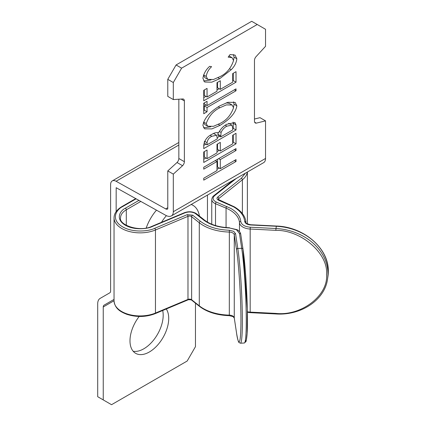 <?xml version="1.0" encoding="UTF-8"?>
<svg xmlns="http://www.w3.org/2000/svg" width="426" height="426" viewBox="0 0 426 426"><rect width="100%" height="100%" fill="white"/><g stroke="black" fill="none" stroke-linecap="round" stroke-linejoin="round"><path stroke-width="0.64" d="M156.475 210.162A32.605 18.824 120 0 0 146.225 227.995M166.396 215.662A32.605 18.824 120 0 0 161.47 222.324M199.416 216.067A32.605 18.824 120 0 0 198.431 212.207A32.605 18.824 120 0 0 192.973 205.332A32.605 18.824 120 0 0 191.162 204.496M139.174 316.47A27.392 15.815 120 0 0 135.66 353.34A27.392 15.815 120 0 0 149.356 351.982A27.392 15.815 120 0 0 166.289 308.994M133.173 351.253A27.392 15.815 120 0 0 143.818 348.787A27.392 15.815 120 0 0 162.689 310.501M236.025 124.924L236.025 129.967L203.745 148.605L203.745 144.968C204.682 140.016 207.345 136.501 211.743 134.43C214.294 132.816 216.584 132.284 218.607 132.816C220.759 128.79 223.512 125.942 226.861 124.264L234.912 122.512L236.025 124.924L233.256 123.327L233.256 128.37L236.025 129.967M114.046 299.382A11.736 6.779 60 0 1 113.721 299.59L104.05 305.176A3.914 2.258 -120 0 0 103.241 306.965L103.241 399.907L97.703 396.712L97.703 303.77A11.736 6.779 -120 0 1 100.137 298.397L109.807 292.816A3.914 2.258 60 0 0 110.616 291.022L110.616 184.527A7.86 4.537 -120 0 1 112.246 180.928A7.86 4.537 -120 0 1 116.08 181.263L165.693 208.905A3.914 2.258 60 0 0 167.455 209.145A1.305 0.751 60 0 0 167.503 209.118A1.305 0.751 60 0 0 167.775 208.522L167.775 170.927L173.307 174.122L182.557 165.709A3.914 2.258 120 0 0 184.373 161.699L184.373 100.93A3.914 2.258 120 0 0 183.563 99.136A3.914 2.258 120 0 0 182.557 98.976L173.307 99.572L173.307 82.532L167.775 79.337L167.775 96.377L173.307 99.572M173.307 174.122L173.307 211.717A9.132 5.272 60 0 1 171.417 215.897A9.132 5.272 60 0 1 171.087 216.062A11.736 6.779 60 0 1 165.789 215.348L116.176 187.706L116.149 211.6M167.775 79.337L176.076 64.965L181.609 68.16L257.235 24.495L265.536 29.287L265.536 46.328L256.287 56.408A3.914 2.258 120 0 0 254.471 60.46L254.471 121.229A3.914 2.258 120 0 0 255.28 122.981A3.914 2.258 120 0 0 256.287 123.141L265.536 120.872L265.536 158.467A9.132 5.272 60 0 1 263.646 162.647L171.417 215.897M181.609 68.16L173.307 82.532M236.025 159.596L236.025 161.507L203.745 180.145L203.745 178.233L216.988 170.586L216.988 161.507L203.745 169.154L203.745 167.242L236.025 148.605L236.025 150.516L220.295 159.596L220.295 168.675L236.025 159.596M236.025 133.311L236.025 143.823L203.745 162.46L203.745 151.949L207.052 150.037L207.052 158.637L216.988 152.902L216.988 144.302L220.295 142.39L220.295 150.99L232.713 143.823L232.713 135.223L236.025 133.311M236.851 105.802C235.44 114.951 226.158 121.602 220.024 125.345L211.898 128.897L204.656 128.844L202.914 125.548C204.262 116.293 213.687 109.599 219.869 105.84L227.953 102.299L235.141 102.421L236.851 105.802L234.082 104.205L233.507 107.214M236.025 90.781L207.052 107.506L207.052 111.809L203.745 113.721L203.745 103.204L207.052 101.292L207.052 105.595L236.025 88.869L236.025 90.781L234.369 89.827M236.025 71.669L236.025 82.181L203.745 100.818L203.745 90.301L207.052 88.39L207.052 96.995L216.988 91.26L216.988 82.66L220.295 80.748L220.295 89.348L232.713 82.181L232.713 73.581L236.025 71.669M219.694 78.704L211.743 82.186L204.693 82.021L202.914 78.363C203.628 73.741 205.875 69.731 209.667 66.334L211.605 66.68C208.586 69.475 206.796 72.734 206.227 76.446L207.75 79.358L213.463 79.502L219.917 76.664C226.504 73.549 231.046 68.181 233.539 60.567L232.074 57.675L228.16 57.121L230.083 54.549L235.014 55.092L236.851 58.751C236.382 62.835 234.502 66.483 231.206 69.699L219.694 78.704L217.979 77.713M254.471 119.035L260.004 117.677L265.536 120.872M195.465 303.174L195.465 346.663L187.168 361.035L111.537 404.7L103.241 399.907M104.05 305.176L114.046 299.403M257.235 24.495L251.702 21.3L176.076 64.965M167.775 170.927L177.024 162.514A3.914 2.258 120 0 0 178.84 158.504L178.84 99.215M254.636 122.187L256.287 123.141M178.84 158.504L184.373 161.699M177.024 162.514L182.557 165.709M234.369 160.549L236.025 161.507M219.188 168.03L216.988 169.303M215.332 160.549L216.988 161.507M234.369 149.558L236.025 150.516M218.639 158.637L220.295 159.596M217.532 159.281L217.532 167.077L220.295 168.675M233.256 134.909L233.256 142.225L236.025 143.823M233.256 142.225L232.713 142.54M219.188 150.351L216.988 151.619M205.944 157.998L203.745 159.265M204.288 151.635L204.288 157.04L207.052 158.637M217.532 143.988L217.532 149.398L220.295 150.99M233.256 128.37L232.713 128.684M219.598 136.256L217.393 137.529M205.944 144.137L203.745 145.41M233.086 122.124L233.256 123.327M218.011 132.619L217.942 135.298L220.711 136.895L232.713 129.967L232.713 127.736L231.882 125.122L226.861 126.176C224.433 127.401 222.505 129.483 221.094 132.433L220.711 136.895M231.882 125.122L228.64 123.332M204.565 141.246L207.052 142.683L207.052 144.781L217.398 138.807L216.594 135.234L213.527 133.508M204.288 141.879L204.288 143.184L207.052 144.781M210.215 135.388L211.802 136.304C209.155 137.545 207.574 139.669 207.052 142.683M216.594 135.234L211.802 136.304M217.942 134.275L220.711 135.873M219.31 131.405L221.094 132.433M225.274 125.26L226.861 126.176M218.32 124.36L220.024 125.345M210.753 126.794L203.537 127.827M233.475 101.851L234.082 104.205M218.24 106.819L219.864 107.757C213.447 110.819 208.9 116.085 206.227 123.551L207.654 126.208L213.469 126.32L220.013 123.439C226.398 120.393 230.903 115.174 233.539 107.783L232.074 104.988L229.31 103.39L226.275 102.815M203.49 122.486L204.89 124.61L207.654 126.208M203.644 122.065L206.227 123.551M232.074 104.988L226.328 104.902L219.864 107.757M205.944 104.956L204.288 105.909L207.052 107.506M204.288 105.909L204.288 110.212L207.052 111.809M204.288 110.212L203.745 110.526M204.288 102.89L204.288 103.997L207.052 105.595M233.256 73.267L233.256 80.583L236.025 82.181M233.256 80.583L232.713 80.897M219.188 88.704L216.988 89.977M205.944 96.351L203.745 97.623M204.288 89.987L204.288 95.397L207.052 96.995M217.532 82.346L217.532 87.751L220.295 89.348M203.601 74.928L206.227 76.446M203.474 75.28L204.986 77.761L207.75 79.358M232.074 57.675L229.044 55.939M233.379 54.517L234.082 57.153L236.851 58.751M234.082 57.153L233.528 60.327M229.593 68.767L231.206 69.699M211.008 79.95L203.607 81.02M247.368 311.763A11.736 6.779 0 0 0 250.179 312.109L250.227 312.657L275.91 313.957L275.862 313.403C301.273 316.332 328.542 295.367 326.534 274.429C328.537 253.704 301.283 229.976 275.862 230.338L275.973 228.522L250.291 227.223C244.668 226.664 241.499 224.747 240.775 221.477C240.285 216.429 236.984 212.095 230.876 208.468L216.275 202.046C212.75 200.209 212.175 198.106 214.544 195.736L236.35 178.403M138.935 200.385L125.372 208.213C120.43 210.487 115.196 218.336 124.264 224.561C133.487 230.7 147.737 228.943 152.396 226.483L184.921 212.84C188.489 211.578 191.865 211.733 195.055 213.298L203.516 219.933C210.071 224.891 218.735 227.575 229.513 227.985L236.446 229.742L239.46 233.48L241.707 248.305A1.305 1.06 171.4 0 1 243.006 249.306L247.304 308.914L247.128 333.372L246.345 340.204L245.168 341.37M173.307 211.717L265.536 158.467M103.241 306.965L114.046 300.729M165.693 208.905L167.775 207.702M116.08 181.263L178.84 145.026M181.151 99.066L184.373 100.93M245.403 173.18L241.34 178.286L217.713 197.062C216.525 198.25 216.813 199.299 218.575 200.22L233.64 206.871C240.456 210.913 244.135 215.753 244.684 221.382C245.136 223.426 247.117 224.624 250.632 224.976L276.314 226.27A52.174 42.435 8.6 0 1 328.292 271.495A52.174 42.435 8.6 0 1 327.898 276.687L328.297 271.431C329.053 248.635 304.084 226.808 276.383 226.036L275.973 228.522A52.174 42.435 -171.4 0 1 327.951 273.748A52.174 42.435 -171.4 0 1 327.557 278.939L327.898 276.687M245.988 222.415A1.305 1.065 175.8 0 0 244.684 221.382M247.304 172.083A26.087 15.059 180 0 1 242.394 179.793A1.305 0.863 -128.5 0 0 241.34 178.286M154.697 228.309A1.305 0.628 -112.8 0 1 155.463 229.981A26.087 15.059 180 0 1 128.29 231.217A26.087 15.059 180 0 1 114.046 217.798L114.046 300.868A26.087 15.059 0 0 0 128.29 314.287A26.087 15.059 0 0 0 155.463 313.051L155.463 229.981L187.983 216.339A2.609 1.507 180 0 1 191.365 216.493A2.609 1.507 180 0 1 191.631 216.674A1.305 0.863 -51.5 0 1 192.685 215.167L187.222 214.667L154.697 228.309C149.159 231.233 132.241 233.32 121.288 226.025C110.52 218.639 116.735 209.315 122.608 206.615L136.118 198.82M187.722 300A1.305 0.628 -112.8 0 0 187.983 299.409L155.463 313.051A1.305 0.628 -112.8 0 1 155.202 313.642L187.722 300C187.951 299.435 192.046 299.851 191.636 300.16L191.876 300.319A1.305 0.863 -51.5 0 1 191.631 299.739L191.631 216.674L199.293 222.766A39.128 22.589 0 0 0 229.289 232.058A5.218 3.014 180 0 1 232.756 232.937A5.218 3.014 180 0 1 234.263 234.806A1.305 1.06 -8.6 0 1 235.562 233.677L233.677 231.339L229.342 230.242C217.324 229.784 207.659 226.786 200.353 221.259L192.685 215.167M240.759 234.476A1.305 1.06 171.4 0 0 239.46 233.48M184.921 212.84A1.305 0.628 67.2 0 0 184.415 212.702C188.388 211.28 192.153 211.456 195.704 213.234L196.663 213.884A1.305 0.863 128.5 0 0 195.848 213.841M226.062 227.553L226.062 208.149A32.605 18.824 180 0 1 229.955 210.066A32.605 18.824 180 0 1 239.476 222.574L239.476 231.622M240.775 221.477A1.305 1.065 175.8 0 0 239.476 222.574A11.736 6.779 180 0 0 250.179 229.039L250.291 227.223M191.876 300.319L199.538 306.411A1.305 0.863 -51.5 0 1 199.293 305.836L191.631 299.739A2.609 1.507 0 0 0 191.365 299.563A2.609 1.507 0 0 0 187.983 299.409L187.983 216.339A1.305 0.628 -112.8 0 0 187.222 214.667M234.305 318.131A1.305 1.06 -8.6 0 1 234.263 317.871A5.218 3.014 0 0 0 232.756 316.007A5.218 3.014 0 0 0 229.289 315.128A39.128 22.589 180 0 1 199.293 305.836L199.293 222.766A1.305 0.863 -51.5 0 1 200.353 221.259M236.51 332.701L234.263 317.871L234.263 234.806L236.51 249.631C237.809 256.521 240.882 289.281 240.946 320.421C240.882 350.763 237.809 342.925 236.51 332.701A1.305 1.06 171.4 0 0 236.552 332.956M236.51 249.631A1.305 1.06 171.4 0 1 237.809 248.502L241.707 248.305A52.174 3.712 87.1 0 1 246.255 320.911A52.174 3.712 87.1 0 1 244.343 343.01L240.445 343.207A52.174 3.712 -92.9 0 0 242.357 321.108A52.174 3.712 -92.9 0 0 237.809 248.502L235.562 233.677M207.457 222.106L207.457 195.087M140.809 201.434L126.298 209.81L126.298 225.343M152.396 226.483A1.305 0.628 -112.8 0 0 151.89 226.344C139.435 232.532 118.519 224.758 120.563 217.798A19.564 11.294 180 0 1 126.298 209.81A1.305 0.751 -120 0 0 125.372 208.213M250.632 224.976L250.701 224.736C246.846 223.81 245.275 223.016 245.988 222.351C245.413 216.27 241.515 211.088 234.295 206.807L218.266 199.453A2.609 1.507 180 0 1 218.767 198.569L242.394 179.793L242.394 213.586M135.729 198.601L121.953 206.551A1.305 0.751 60 0 1 122.608 206.615M275.862 313.403L250.179 312.109L250.179 229.039L275.862 230.338M229.635 204.507A1.305 0.628 112.8 0 0 229.129 204.645M219.081 200.082A1.305 0.628 112.8 0 0 218.575 200.22M218.767 199.927L218.767 198.569A1.305 0.863 -128.5 0 0 217.713 197.062M240.445 343.207L239.071 342.589C239.029 342.376 238.193 343.052 236.521 332.828L234.273 318.004L233.027 316.603L229.31 315.677L229.342 230.242M244.343 343.01L246.031 341.503C247.059 337.072 247.527 330.619 247.442 322.136C247.628 300.373 245.451 264.706 242.996 249.173L240.754 234.348C240.578 232.676 239.359 231.121 237.096 229.678L229.513 227.985M229.545 227.745C218.953 227.319 210.55 224.731 204.326 219.976A1.305 0.863 128.5 0 0 203.516 219.933M233.586 180.001L213.735 195.779A1.305 0.863 51.5 0 1 214.544 195.736M226.829 206.472A1.305 0.628 -67.2 0 0 226.062 208.149L215.508 203.719A1.305 0.628 -67.2 0 1 216.275 202.046M215.508 225.556L215.508 203.719A9.132 5.272 180 0 1 211.749 199.453L211.749 224.22M191.343 204.389L192.973 205.332M112.246 180.928L178.84 142.481M247.378 172.04L247.378 223.895M250.701 224.736L276.383 226.036M121.953 206.551C116.751 209.693 114.109 213.442 114.046 217.798M204.326 219.976L196.663 213.884M184.415 212.702L151.89 226.344M213.735 195.779C212.734 196.461 212.073 197.691 211.749 199.453M155.202 313.642C146.113 317.146 136.687 317.386 126.927 314.356C120.254 311.784 114.844 308.562 114.046 300.868M229.31 315.677C217.004 315.224 207.079 312.136 199.538 306.411M250.227 312.657L247.378 312.295M275.91 313.957C301.331 315.719 324.995 299.691 327.557 278.939"/></g></svg>

